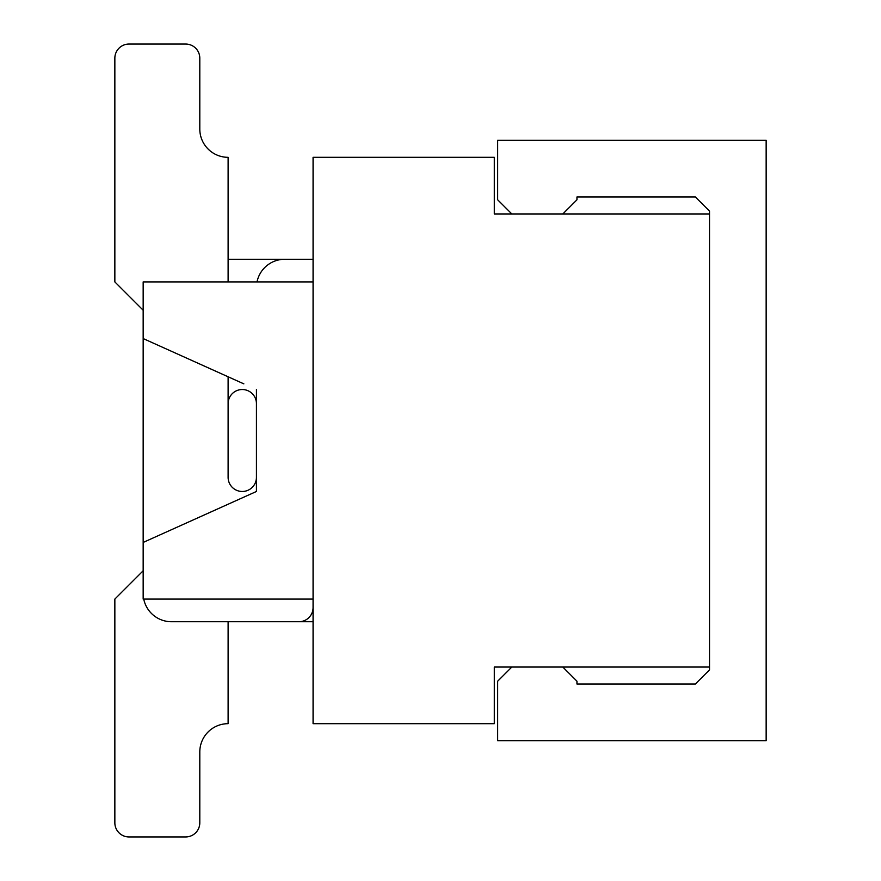 <?xml version="1.0" encoding="UTF-8"?>
<svg xmlns="http://www.w3.org/2000/svg" width="881" height="881" viewBox="0 0 881 881"><rect width="100%" height="100%" fill="white"/><g stroke="black" fill="none" stroke-linecap="round" stroke-linejoin="round"><path stroke-width="1.32" d="M562.794 213.962L576.956 199.8L576.956 196.97L695.362 196.97L709.524 211.121L709.524 213.962L494.307 213.962L494.307 157.325L313.074 157.325L313.074 723.675L494.307 723.675L494.307 667.038L709.524 667.038L709.524 669.879L695.362 684.03L576.956 684.03L576.956 681.2L562.794 667.038M243.85 383.863L143.162 338.557L143.162 599.08L313.074 599.08M313.074 259.267L284.75 259.267A28.313 28.313 0 0 0 257.01 281.92L228.113 281.92L228.113 157.325A28.313 28.313 0 0 1 199.8 129L199.8 58.212A14.162 14.162 0 0 0 185.638 44.05L129 44.05A14.162 14.162 0 0 0 114.849 58.212L114.849 281.92L143.162 310.233M228.113 376.782L228.113 477.315A14.162 14.162 0 0 0 242.275 491.477A14.162 14.162 0 0 0 256.437 477.315A14.162 14.162 0 0 1 242.275 491.477A14.162 14.162 0 0 1 228.113 477.315A14.162 14.162 0 0 0 242.275 491.477A14.162 14.162 0 0 0 256.437 477.315A14.162 14.162 0 0 1 242.275 491.477A14.162 14.162 0 0 1 228.113 477.315A14.162 14.162 0 0 0 242.275 491.477A14.162 14.162 0 0 0 256.437 477.315A14.162 14.162 0 0 1 242.275 491.477A14.162 14.162 0 0 1 228.113 477.315A14.162 14.162 0 0 0 242.275 491.477A14.162 14.162 0 0 0 256.437 477.315A14.162 14.162 0 0 1 242.275 491.477A14.162 14.162 0 0 1 228.113 477.315A14.162 14.162 0 0 0 242.275 491.477A14.162 14.162 0 0 0 256.437 477.315A14.162 14.162 0 0 1 242.275 491.477A14.162 14.162 0 0 1 228.113 477.315A14.162 14.162 0 0 0 242.275 491.477A14.162 14.162 0 0 0 256.437 477.315A14.162 14.162 0 0 1 242.275 491.477A14.162 14.162 0 0 1 228.113 477.315A14.162 14.162 0 0 0 242.275 491.477A14.162 14.162 0 0 0 256.437 477.315L256.437 389.523L256.437 491.477L143.162 542.443L143.162 281.92L313.074 281.92M709.524 213.962L709.524 667.038M511.828 213.962L497.666 199.8L497.666 140.332L766.151 140.332L766.151 740.668L497.666 740.668L497.666 681.2L511.828 667.038M143.735 599.08A28.313 28.313 0 0 0 171.476 621.733L298.912 621.733A14.162 14.162 0 0 0 313.074 607.571M199.8 129L199.8 58.212L199.8 129M185.638 44.05L129 44.05L185.638 44.05M228.113 259.267L298.912 259.267M228.113 621.733L228.113 723.675A28.313 28.313 0 0 0 199.8 752L199.8 822.788A14.162 14.162 0 0 1 185.638 836.95L129 836.95A14.162 14.162 0 0 1 114.849 822.788L114.849 599.08L143.162 570.767M228.113 403.685A14.162 14.162 0 0 1 242.275 389.523A14.162 14.162 0 0 1 256.437 403.685A14.162 14.162 0 0 0 242.275 389.523A14.162 14.162 0 0 0 228.113 403.685A14.162 14.162 0 0 1 242.275 389.523A14.162 14.162 0 0 1 256.437 403.685A14.162 14.162 0 0 0 242.275 389.523A14.162 14.162 0 0 0 228.113 403.685A14.162 14.162 0 0 1 242.275 389.523A14.162 14.162 0 0 1 256.437 403.685A14.162 14.162 0 0 0 242.275 389.523A14.162 14.162 0 0 0 228.113 403.685A14.162 14.162 0 0 1 242.275 389.523A14.162 14.162 0 0 1 256.437 403.685A14.162 14.162 0 0 0 242.275 389.523A14.162 14.162 0 0 0 228.113 403.685A14.162 14.162 0 0 1 242.275 389.523A14.162 14.162 0 0 1 256.437 403.685A14.162 14.162 0 0 0 242.275 389.523A14.162 14.162 0 0 0 228.113 403.685A14.162 14.162 0 0 1 242.275 389.523A14.162 14.162 0 0 1 256.437 403.685A14.162 14.162 0 0 0 242.275 389.523A14.162 14.162 0 0 0 228.113 403.685A14.162 14.162 0 0 1 242.275 389.523A14.162 14.162 0 0 1 256.437 403.685M313.074 621.733L284.75 621.733M185.638 836.95L129 836.95L185.638 836.95"/></g></svg>
